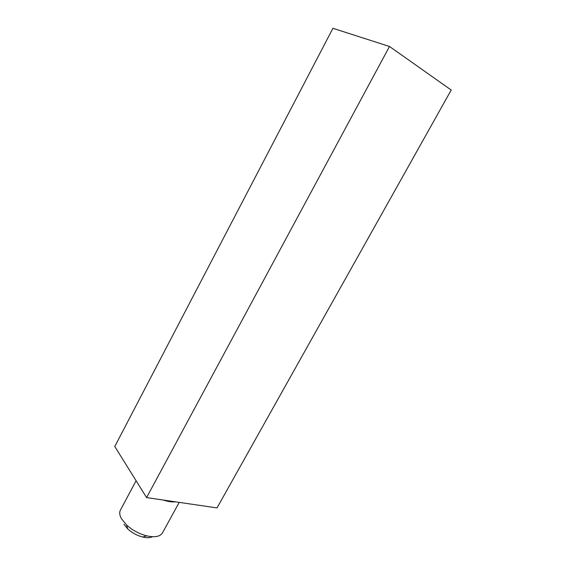 <?xml version="1.0" encoding="UTF-8"?>
<svg xmlns="http://www.w3.org/2000/svg" width="566" height="566" viewBox="0 0 566 566"><rect width="100%" height="100%" fill="white"/><g stroke="black" fill="none" stroke-linecap="round" stroke-linejoin="round"><path stroke-width="0.85" d="M152.53 536.724C150.153 537.905 146.87 538.011 142.689 537.035C137.05 535.563 132.083 532.875 127.767 528.969L123.912 524.243M136.088 480.718L120.402 510.15C119.221 512.449 119.568 515.301 121.442 518.689L126.593 525.007C132.402 530.243 139.08 533.858 146.644 535.846C154.808 537.622 160.079 536.639 162.463 532.896L179.21 502.375M163.128 500.019C167.911 501.603 172.014 502.198 175.432 501.823M389.493 46.476L332.921 28.3L114.785 446.503L146.587 497.592L389.493 46.476L451.215 90.036L217.019 507.914L146.587 497.592M142.689 537.035L146.644 535.846M127.767 528.969L126.593 525.007"/></g></svg>
